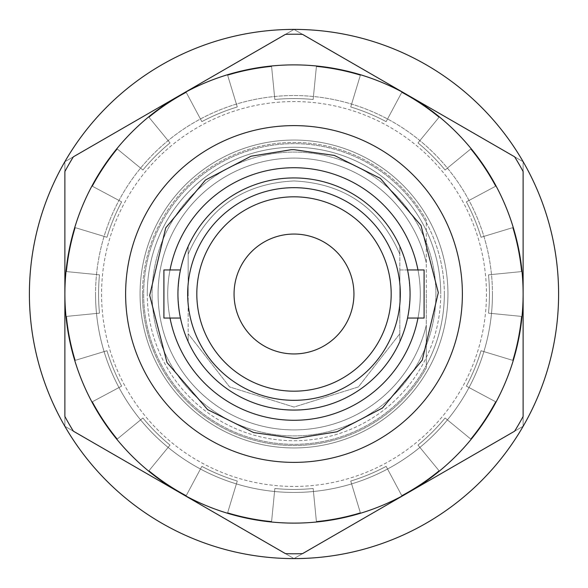 <?xml version="1.0" encoding="UTF-8"?>
<svg xmlns="http://www.w3.org/2000/svg" width="588" height="588" viewBox="0 0 588 588"><rect width="100%" height="100%" fill="white"/><g stroke="black" fill="none" stroke-linecap="round" stroke-linejoin="round"><path stroke-width="0.44" stroke-dasharray="2.94 2.21" d="M399.84 246.372C399.84 256.699 399.84 256.699 399.84 246.372C399.84 256.699 399.84 256.699 399.84 246.372A116.064 116.064 0 0 0 294 177.936A116.064 116.064 0 0 1 399.84 246.372C399.84 256.699 399.84 256.699 399.84 246.372C399.84 256.699 399.84 256.699 399.84 246.372A116.064 116.064 0 0 0 294 177.936A116.064 116.064 0 0 1 399.84 246.372C405.852 258.257 409.263 274.133 410.064 294C409.263 313.86 405.852 329.736 399.84 341.628A116.064 116.064 0 0 1 188.16 341.628C182.148 329.743 178.737 313.867 177.936 294A116.064 116.064 0 0 0 294 410.064A116.064 116.064 0 0 0 410.064 294A116.064 116.064 0 0 1 294 410.064A116.064 116.064 0 0 1 177.936 294C178.737 313.86 182.148 329.736 188.16 341.628A116.064 116.064 0 0 0 399.84 341.628C405.852 329.743 409.263 313.867 410.064 294A116.064 116.064 0 0 1 294 410.064A116.064 116.064 0 0 1 177.936 294C178.737 313.86 182.148 329.736 188.16 341.628C182.148 329.743 178.737 313.867 177.936 294C178.737 274.14 182.148 258.264 188.16 246.372A116.064 116.064 0 0 1 294 177.936A116.064 116.064 0 0 0 188.16 246.372C188.16 256.699 188.16 256.699 188.16 246.372C188.16 256.699 188.16 256.699 188.16 246.372L188.16 341.628A116.064 116.064 0 0 0 399.84 341.628A116.064 116.064 0 0 1 188.16 341.628C188.16 331.301 188.16 331.301 188.16 341.628C188.16 331.301 188.16 331.301 188.16 341.628C188.16 331.301 188.16 331.301 188.16 341.628C188.16 331.301 188.16 331.301 188.16 341.628L188.16 246.372C182.148 258.257 178.737 274.133 177.936 294A116.064 116.064 0 0 1 294 177.936A116.064 116.064 0 0 1 410.064 294C409.263 313.86 405.852 329.736 399.84 341.628L399.84 294L399.84 341.628C405.852 329.743 409.263 313.867 410.064 294A116.064 116.064 0 0 0 294 177.936A116.064 116.064 0 0 0 177.936 294A116.064 116.064 0 0 1 294 177.936A116.064 116.064 0 0 1 410.064 294C409.263 274.14 405.852 258.264 399.84 246.372L399.84 318.057L399.84 246.372C405.852 258.257 409.263 274.133 410.064 294C409.263 274.14 405.852 258.264 399.84 246.372L399.84 341.628C399.84 331.301 399.84 331.301 399.84 341.628C399.84 331.301 399.84 331.301 399.84 341.628C399.84 331.301 399.84 331.301 399.84 341.628C399.84 331.301 399.84 331.301 399.84 341.628L399.84 246.372M391.182 294A97.182 97.182 0 0 0 294 196.818A97.182 97.182 0 0 0 196.818 294A97.182 97.182 0 0 1 294 196.818A97.182 97.182 0 0 1 391.182 294A97.182 97.182 0 0 0 294 196.818A97.182 97.182 0 0 0 196.818 294A97.182 97.182 0 0 0 294 391.182A97.182 97.182 0 0 0 391.182 294A97.182 97.182 0 0 1 294 391.182A97.182 97.182 0 0 1 196.818 294A97.182 97.182 0 0 0 294 391.182A97.182 97.182 0 0 0 391.182 294M400.318 294A106.318 106.318 0 0 0 294 187.682A106.318 106.318 0 0 0 187.682 294A106.318 106.318 0 0 0 294 400.318A106.318 106.318 0 0 0 400.318 294M234.061 294A59.939 59.939 0 0 0 294 353.939A59.939 59.939 0 0 0 353.939 294A59.939 59.939 0 0 0 294 234.061A59.939 59.939 0 0 0 234.061 294A59.939 59.939 0 0 0 294 353.939A59.939 59.939 0 0 0 353.939 294A59.939 59.939 0 0 0 294 234.061A59.939 59.939 0 0 0 234.061 294A59.939 59.939 0 0 0 294 353.939A59.939 59.939 0 0 0 353.939 294A59.939 59.939 0 0 0 294 234.061A59.939 59.939 0 0 0 234.061 294M407.543 269.943L399.84 269.943L399.84 294L399.84 269.943L424.095 269.943L424.095 318.057L424.095 294L424.095 318.057L407.543 318.057M417.972 269.943A126.288 126.288 0 0 1 294 420.288A126.288 126.288 0 0 1 167.712 294A126.288 126.288 0 0 1 294 167.712A126.288 126.288 0 0 1 420.288 294A126.288 126.288 0 0 1 294 420.288A126.288 126.288 0 0 1 167.712 294A126.288 126.288 0 0 1 294 167.712A126.288 126.288 0 0 1 420.288 294A126.288 126.288 0 0 1 294 420.288A126.288 126.288 0 0 1 167.712 294A126.288 126.288 0 0 1 294 167.712A126.288 126.288 0 0 1 417.972 318.057M188.16 294L188.16 246.372A116.064 116.064 0 0 1 294 177.936A116.064 116.064 0 0 0 188.16 246.372C188.16 256.699 188.16 256.699 188.16 246.372C188.16 256.699 188.16 256.699 188.16 246.372L188.16 294M180.457 318.057L163.905 318.057L163.905 269.943L163.905 294L163.905 269.943L180.457 269.943M426.3 294L426.3 367.904A151.542 151.542 0 0 1 142.458 294A151.542 151.542 0 0 1 426.3 220.096L426.3 294M142.458 294A151.542 151.542 0 0 1 426.3 220.096L426.3 222.595A150.344 150.344 0 0 1 426.3 365.405L426.3 222.595A150.344 150.344 0 0 0 143.656 294A150.344 150.344 0 0 0 426.3 365.405L426.3 325.105A135.909 135.909 0 0 1 158.091 294A135.909 135.909 0 0 1 426.3 262.895A135.909 135.909 0 0 0 158.091 294A135.909 135.909 0 0 0 426.3 325.105L426.3 367.904A151.542 151.542 0 0 1 142.458 294M444.344 294A150.344 150.344 0 0 1 294 444.344A150.344 150.344 0 0 1 143.656 294A150.344 150.344 0 0 1 294 143.656A150.344 150.344 0 0 1 444.344 294M492.45 294A198.45 198.45 0 0 0 294 95.55A198.45 198.45 0 0 0 95.55 294A198.45 198.45 0 0 1 294 95.55A198.45 198.45 0 0 1 492.45 294A198.45 198.45 0 0 1 294 492.45A198.45 198.45 0 0 1 95.55 294A198.45 198.45 0 0 0 294 492.45A198.45 198.45 0 0 0 492.45 294M125.619 294A168.381 168.381 0 0 0 294 462.381A168.381 168.381 0 0 0 462.381 294A168.381 168.381 0 0 0 294 125.619A168.381 168.381 0 0 0 125.619 294M170.028 318.057A126.288 126.288 0 0 1 170.028 269.943M64.878 294A229.122 229.122 0 0 1 408.557 95.579A229.122 229.122 0 0 1 408.557 492.421A229.122 229.122 0 0 1 64.878 294L64.878 171.549A259.786 259.786 0 0 1 73.39 156.805L285.489 34.354A259.786 259.786 0 0 1 302.511 34.354L514.61 156.805A259.786 259.786 0 0 1 523.122 171.549L523.122 416.451A259.786 259.786 0 0 1 514.61 431.195L302.511 553.646A259.786 259.786 0 0 1 285.489 553.646L73.39 431.195A259.786 259.786 0 0 1 64.878 416.451L64.878 294A229.122 229.122 0 0 0 408.557 492.421A229.122 229.122 0 0 0 408.557 95.579A229.122 229.122 0 0 0 64.878 294L64.878 426.285L294 558.563L523.122 426.285L523.122 161.715L294 29.437L64.878 161.715L64.878 426.285L294 558.563L523.122 426.285L523.122 161.715L294 29.437L64.878 161.715L64.878 294A229.122 229.122 0 0 0 408.557 492.421A229.122 229.122 0 0 0 408.557 95.579A229.122 229.122 0 0 0 64.878 294M177.936 294C178.737 274.14 182.148 258.264 188.16 246.372C182.148 258.257 178.737 274.133 177.936 294M147.265 294A146.735 146.735 0 0 1 294 147.265A146.735 146.735 0 0 1 440.735 294A146.735 146.735 0 0 0 294 147.265A146.735 146.735 0 0 0 147.265 294A146.735 146.735 0 0 0 294 440.735A146.735 146.735 0 0 0 440.735 294A146.735 146.735 0 0 1 294 440.735A146.735 146.735 0 0 1 147.265 294M101.562 294A192.438 192.438 0 0 0 294 486.438A192.438 192.438 0 0 0 486.438 294A192.438 192.438 0 0 0 294 101.562A192.438 192.438 0 0 0 101.562 294A192.438 192.438 0 0 0 294 486.438A192.438 192.438 0 0 0 486.438 294A192.438 192.438 0 0 0 294 101.562A192.438 192.438 0 0 0 101.562 294M99.497 313.154A195.444 195.444 0 0 1 99.497 274.846L66.584 271.605A228.519 228.519 0 0 1 75.323 227.666L106.972 237.265A195.444 195.444 0 0 1 121.635 201.868L92.463 186.278A228.519 228.519 0 0 1 117.35 149.029L142.921 170.013A195.444 195.444 0 0 1 170.013 142.921L149.029 117.35A228.519 228.519 0 0 1 186.278 92.463L201.868 121.635A195.444 195.444 0 0 1 237.265 106.972L227.666 75.323A228.519 228.519 0 0 1 271.605 66.584L274.846 99.497A195.444 195.444 0 0 1 313.154 99.497L316.395 66.584A228.519 228.519 0 0 1 360.334 75.323L350.735 106.972A195.444 195.444 0 0 1 386.132 121.635L401.722 92.463A228.519 228.519 0 0 1 438.971 117.35L417.987 142.921A195.444 195.444 0 0 1 445.079 170.013L470.65 149.029A228.519 228.519 0 0 1 495.537 186.278L466.365 201.868A195.444 195.444 0 0 1 481.028 237.265L512.677 227.666A228.519 228.519 0 0 1 521.416 271.605L488.503 274.846A195.444 195.444 0 0 1 488.503 313.154L521.416 316.395A228.519 228.519 0 0 1 512.677 360.334L481.028 350.735A195.444 195.444 0 0 1 466.365 386.132L495.537 401.722A228.519 228.519 0 0 1 470.65 438.971L445.079 417.987A195.444 195.444 0 0 1 417.987 445.079L438.971 470.65A228.519 228.519 0 0 1 401.722 495.537L386.132 466.365A195.444 195.444 0 0 1 350.735 481.028L360.334 512.677A228.519 228.519 0 0 1 316.395 521.416L313.154 488.503A195.444 195.444 0 0 1 274.846 488.503L271.605 521.416A228.519 228.519 0 0 1 227.666 512.677L237.265 481.028A195.444 195.444 0 0 1 201.868 466.365L186.278 495.537A228.519 228.519 0 0 1 149.029 470.65L170.013 445.079A195.444 195.444 0 0 1 142.921 417.987L117.35 438.971A228.519 228.519 0 0 1 92.463 401.722L121.635 386.132A195.444 195.444 0 0 1 106.972 350.735L75.323 360.334A228.519 228.519 0 0 1 66.584 316.395L99.497 313.154A195.444 195.444 0 0 1 99.497 274.846L66.584 271.605A228.519 228.519 0 0 1 75.323 227.666L106.972 237.265A195.444 195.444 0 0 1 121.635 201.868L92.463 186.278A228.519 228.519 0 0 1 117.35 149.029L142.921 170.013A195.444 195.444 0 0 1 170.013 142.921L149.029 117.35A228.519 228.519 0 0 1 186.278 92.463L201.868 121.635A195.444 195.444 0 0 1 237.265 106.972L227.666 75.323A228.519 228.519 0 0 1 271.605 66.584L274.846 99.497A195.444 195.444 0 0 1 313.154 99.497L316.395 66.584A228.519 228.519 0 0 1 360.334 75.323L350.735 106.972A195.444 195.444 0 0 1 386.132 121.635L401.722 92.463A228.519 228.519 0 0 1 438.971 117.35L417.987 142.921A195.444 195.444 0 0 1 445.079 170.013L470.65 149.029A228.519 228.519 0 0 1 495.537 186.278L466.365 201.868A195.444 195.444 0 0 1 481.028 237.265L512.677 227.666A228.519 228.519 0 0 1 521.416 271.605L488.503 274.846A195.444 195.444 0 0 1 488.503 313.154L521.416 316.395A228.519 228.519 0 0 1 512.677 360.334L481.028 350.735A195.444 195.444 0 0 1 466.365 386.132L495.537 401.722A228.519 228.519 0 0 1 470.65 438.971L445.079 417.987A195.444 195.444 0 0 1 417.987 445.079L438.971 470.65A228.519 228.519 0 0 1 401.722 495.537L386.132 466.365A195.444 195.444 0 0 1 350.735 481.028L360.334 512.677A228.519 228.519 0 0 1 316.395 521.416L313.154 488.503A195.444 195.444 0 0 1 274.846 488.503L271.605 521.416A228.519 228.519 0 0 1 227.666 512.677L237.265 481.028A195.444 195.444 0 0 1 201.868 466.365L186.278 495.537A228.519 228.519 0 0 1 149.029 470.65L170.013 445.079A195.444 195.444 0 0 1 142.921 417.987L117.35 438.971A228.519 228.519 0 0 1 92.463 401.722L121.635 386.132A195.444 195.444 0 0 1 106.972 350.735L75.323 360.334A228.519 228.519 0 0 1 66.584 316.395L99.497 313.154M29.4 294A264.6 264.6 0 0 0 294 558.6A264.6 264.6 0 0 0 558.6 294A264.6 264.6 0 0 0 294 29.4A264.6 264.6 0 0 0 29.4 294M140.054 294A153.946 153.946 0 0 1 294 140.054A153.946 153.946 0 0 1 447.946 294A153.946 153.946 0 0 0 294 140.054A153.946 153.946 0 0 0 140.054 294A153.946 153.946 0 0 0 294 447.946A153.946 153.946 0 0 0 447.946 294A153.946 153.946 0 0 1 294 447.946A153.946 153.946 0 0 1 140.054 294M435.921 294A141.921 141.921 0 0 0 294 152.079A141.921 141.921 0 0 0 152.079 294A141.921 141.921 0 0 0 294 435.921A141.921 141.921 0 0 0 435.921 294A141.921 141.921 0 0 0 294 152.079A141.921 141.921 0 0 0 152.079 294A141.921 141.921 0 0 0 294 435.921A141.921 141.921 0 0 0 435.921 294M399.84 254.259C379.76 207.873 344.48 183.434 294 180.942C344.48 183.434 379.76 207.873 399.84 254.259M399.84 333.741L358.415 386.911L294 407.058L229.585 386.911L188.16 333.741L229.585 386.911L294 407.058L358.415 386.911L399.84 333.741M188.16 254.259C208.24 207.873 243.52 183.434 294 180.942C243.52 183.434 208.24 207.873 188.16 254.259M424.095 269.943L424.095 318.057M163.905 318.057L163.905 269.943"/><path stroke-width="0.88" d="M125.619 294A168.381 168.381 0 0 1 290.832 125.648A168.381 168.381 0 0 1 462.381 294A168.381 168.381 0 0 1 297.168 462.352A168.381 168.381 0 0 1 125.619 294M417.972 318.057A126.288 126.288 0 0 1 170.028 318.057M410.064 294A116.064 116.064 0 0 1 294 410.064A116.064 116.064 0 0 1 177.936 294A116.064 116.064 0 0 1 294 177.936A116.064 116.064 0 0 1 410.064 294M407.543 318.057L424.095 318.057L424.095 269.943L407.543 269.943M180.457 269.943L163.905 269.943L163.905 318.057L180.457 318.057M187.682 294A106.318 106.318 0 0 1 294 187.682A106.318 106.318 0 0 1 400.318 294A106.318 106.318 0 0 1 294 400.318A106.318 106.318 0 0 1 187.682 294M391.182 294A97.182 97.182 0 0 0 294 196.818A97.182 97.182 0 0 0 196.818 294A97.182 97.182 0 0 0 294 391.182A97.182 97.182 0 0 0 391.182 294M353.939 294A59.939 59.939 0 0 1 294 353.939A59.939 59.939 0 0 1 234.061 294A59.939 59.939 0 0 1 294 234.061A59.939 59.939 0 0 1 353.939 294M73.39 156.805L285.489 34.354A259.786 259.786 0 0 1 302.511 34.354L514.61 156.805A259.786 259.786 0 0 1 523.122 171.549L523.122 416.451A259.786 259.786 0 0 1 514.61 431.195L302.511 553.646A259.786 259.786 0 0 1 285.489 553.646L73.39 431.195A259.786 259.786 0 0 1 64.878 416.451L64.878 171.549A259.786 259.786 0 0 1 73.39 156.805M179.443 95.579A229.122 229.122 0 0 1 523.122 294A229.122 229.122 0 0 1 179.443 492.421A229.122 229.122 0 0 1 179.443 95.579M170.028 269.943A126.288 126.288 0 0 1 417.972 269.943M558.6 294A264.6 264.6 0 0 1 294 558.6A264.6 264.6 0 0 1 29.4 294A264.6 264.6 0 0 1 294 29.4A264.6 264.6 0 0 1 558.6 294M294 438.325L253.641 432.57L207.623 409.623L166.992 362.553L149.683 295.36L165.728 227.85L205.462 180.024L251.039 156.217L291.281 149.697L294 149.675L334.359 155.43L380.377 178.377L421.008 225.447L438.317 292.64L422.272 360.15L382.538 407.976L336.961 431.783L296.719 438.303L294 438.325M290.832 125.648A168.381 168.381 0 0 1 462.381 294A168.381 168.381 0 0 1 297.168 462.352M424.095 318.057L424.095 269.943M163.905 269.943L163.905 318.057"/></g></svg>
